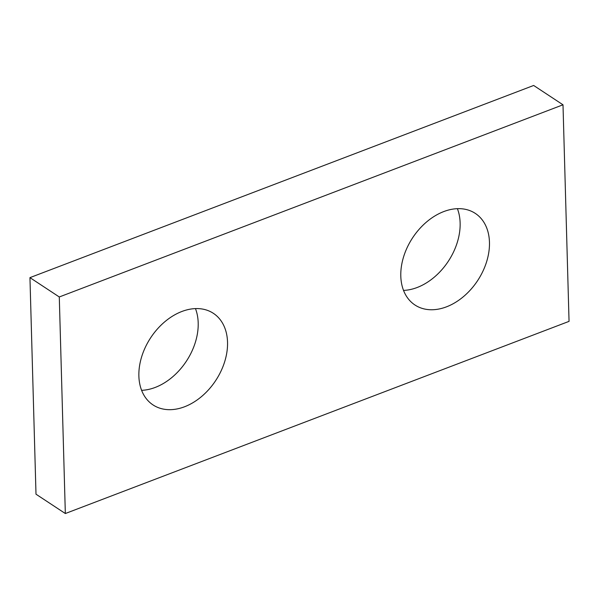 <?xml version="1.0" encoding="UTF-8"?>
<svg xmlns="http://www.w3.org/2000/svg" width="599" height="599" viewBox="0 0 599 599"><rect width="100%" height="100%" fill="white"/><g stroke="black" fill="none" stroke-linecap="round" stroke-linejoin="round"><path stroke-width="0.9" d="M569.05 321.363L563 104.803L59.286 296.969L65.336 513.53L569.05 321.363M443.807 211.559A54.846 38.92 123.4 0 0 403.614 256.769A54.846 38.92 123.4 0 0 414.957 305.003A54.846 38.92 123.4 0 0 446.465 306.845A54.846 38.92 123.4 0 0 486.65 261.636A54.846 38.92 123.4 0 0 475.314 213.409A54.846 38.92 123.4 0 0 443.807 211.559M181.871 311.487A54.846 38.92 123.4 0 0 141.686 356.697A54.846 38.92 123.4 0 0 153.03 404.924A54.846 38.92 123.4 0 0 184.537 406.773A54.846 38.92 123.4 0 0 224.722 361.564A54.846 38.92 123.4 0 0 213.379 313.329A54.846 38.92 123.4 0 0 181.871 311.487M59.286 296.969L29.95 277.637L533.664 85.47L563 104.803M29.95 277.637L36 494.197L65.336 513.53M403.539 290.403A54.846 38.92 123.4 0 0 417.129 287.513A54.846 38.92 123.4 0 0 457.396 208.669M141.604 390.331A54.846 38.92 123.4 0 0 155.193 387.441A54.846 38.92 123.4 0 0 195.461 308.597"/></g></svg>
